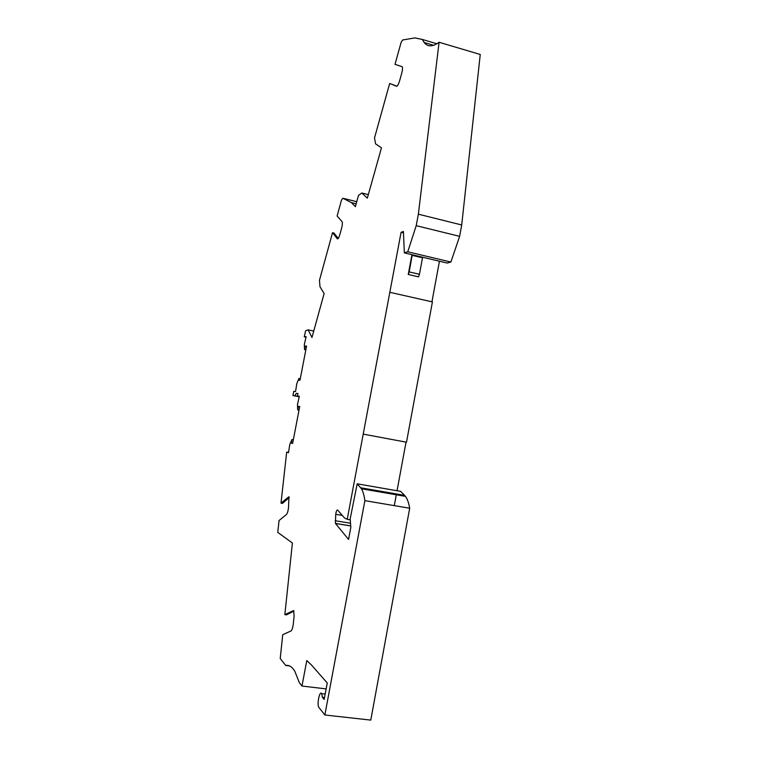 <?xml version="1.0" encoding="UTF-8"?>
<svg xmlns="http://www.w3.org/2000/svg" width="758" height="758" viewBox="0 0 758 758"><rect width="100%" height="100%" fill="white"/><g stroke="black" fill="none" stroke-linecap="round" stroke-linejoin="round"><path stroke-width="1.14" d="M404.573 495.353L405.435 496.357C407.34 498.897 408.751 502.857 409.69 508.239L370.776 720.1L324.85 714.993L364.873 500.65C364.172 495.249 362.997 491.279 361.358 488.758L360.609 487.764L404.573 495.353L400.641 491.364L357.189 483.822L350.187 518.794L350.821 527.397L348.566 539.431L335.415 523.408L335.737 514.331C336.182 511.243 336.817 509.821 337.642 510.049L344.445 517.913L347.221 519.334L350.262 519.836M404.346 252.878L447.106 263.045L450.887 262.05L459.632 236.335L461.717 224.974L480.25 54.481L439.081 42.259L418.359 214.182L416.218 225.676L407.757 251.779L404.346 252.878L403.408 231.446L401.077 232.346L347.221 519.334M431.946 301.817L439.441 261.216M363.632 434.201L406.496 442.217L432.411 301.93L390.237 292.389M394.293 505.633L396.453 493.951M397.05 490.739L406.032 442.122M439.081 42.259C432.619 46.958 427.645 47.034 424.148 42.486L422.358 39.463L414.863 37.9L402.659 39.985L401.153 42.259L395.003 64.345L402.166 66.695C402.763 67.633 402.612 69.831 401.712 73.308L399.646 80.661C398.537 84.29 397.514 86.166 396.557 86.279L389.669 83.484L374.528 137.871L375.551 143.831L381.464 147.838L367.336 198.132L361.831 193.006L358.525 195.365L355.379 206.659L351.409 202.613L342.881 198.245L356.762 201.694M337.462 238.912L337.386 238.827C338.077 239.177 338.892 237.785 339.821 234.667L341.593 228.272C342.426 225.003 342.597 222.824 342.104 221.734L337.12 215.973L341.479 200.103L342.881 198.245M337.386 238.827L332.535 232.697L333.965 233.047L338.267 238.448M305.844 349.836L304.536 349.571L304.337 344.558L306.137 336.59L304.261 336.808L305.626 330.734L308.136 329.863L311.974 337.481L324.121 293.536L319.99 286.77L319.469 280.289L332.535 232.697M304.536 349.571L305.199 346.15L306.573 346.036L299.997 380.194L298.652 380.128L298.974 378.45L296.823 383.52L295.554 391.535L293.744 391.355L292.939 395.553L294.815 395.771L296.293 393.336L297.96 393.506L297.468 396.074L299.334 396.292L297.496 404.412L297.667 409.841L298.339 406.335L299.713 406.553L292.626 443.449L291.28 443.032L291.963 439.507L289.793 444.425L288.485 452.725L286.685 452.081L281 503.132L282.488 503.378L289.243 497.551M324.85 714.993L318.815 707.328C316.721 704.277 319.724 689.998 321.695 693.665L322.387 697.341L324.159 699.492L327.248 682.967L311.424 664.946L306.782 660.578L301.978 686.037L299.382 682.759L294.805 671.237C292.057 666.784 289.025 664.861 285.709 665.458L280.223 658.522L282.734 634.673L291.025 630.959C292.076 630.031 292.834 627.615 293.327 623.72L294.104 616.036L293.649 610.55L284.847 614.634L292.399 543.012L277.75 532.391L279.067 520.528L286.458 514.492C287.386 513.356 288.078 511.082 288.523 507.68L288.931 496.727L281 503.132M360.609 487.764L357.189 483.822M322.387 697.341L324.519 697.587M364.873 500.65L409.69 508.239M389.669 83.484L396.917 86.232M412.257 254.754L409.178 271.895L419.439 274.292L418.511 276.859L408.249 274.472L411.945 254.688M403.474 232.924L401.077 232.346M407.757 251.779L450.887 262.05M416.218 225.676L459.632 236.335M418.359 214.182L461.717 224.974M286.685 452.081L288.542 452.412M284.847 614.634L286.486 614.861L293.924 611.1M285.709 665.458L289.499 665.922M326.139 688.899L301.978 686.037M422.358 39.463L436.854 43.765M293.337 439.754L291.963 439.507M368.322 194.626L361.831 193.006M351.409 202.613L356.175 203.798M313.746 331.047L308.136 329.863M306.024 337.187L304.261 336.808M306.497 346.425L305.199 346.15M300.282 378.716L298.974 378.45M299.249 396.766L292.939 395.553M299.277 396.633L294.815 395.771M297.932 393.658L296.293 393.336M299.315 396.434L297.468 396.074M299.031 410.106L297.667 409.841M299.704 406.591L298.339 406.335M292.654 443.278L291.28 443.032M409.178 271.895L408.249 274.472M370.776 489.516L370.567 490.35M419.439 274.292L422.509 257.805L412.257 255.38M417.213 255.939L427.597 258.402M350.717 525.948L335.462 523.475M350.518 523.238L335.159 520.737M342.275 515.402L335.737 514.331M321.695 693.665L325.173 694.072M335.415 523.408L350.708 525.891M361.358 488.758L405.435 496.357M424.148 42.486L433.633 45.29"/></g></svg>
